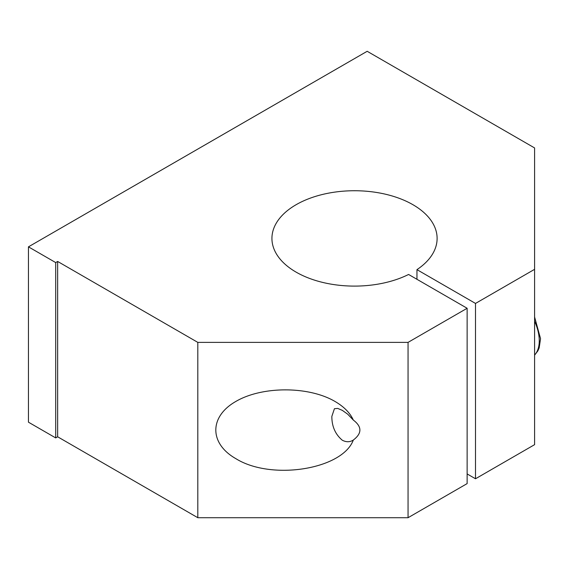 <?xml version="1.0" encoding="UTF-8"?>
<svg xmlns="http://www.w3.org/2000/svg" width="569" height="569" viewBox="0 0 569 569"><rect width="100%" height="100%" fill="white"/><g stroke="black" fill="none" stroke-linecap="round" stroke-linejoin="round"><path stroke-width="0.85" d="M197.813 342.382L197.813 517.712L408.051 517.712L408.051 342.382L197.813 342.382L57.647 261.456L57.647 436.793L55.705 437.917L55.705 262.579L28.45 246.846L28.45 422.184L55.705 437.917M57.647 261.456L55.705 262.579M353.321 420.057C350.091 412.902 343.968 406.693 334.97 401.437C308.647 386.017 262.174 386.017 235.858 401.437C209.143 416.629 209.143 443.464 235.858 458.657C271.306 480.798 342.431 469.525 353.321 440.036C349.956 442.213 346.286 442.284 342.31 440.235C335.297 434.332 331.812 426.38 331.848 416.394L334.423 408.72L337.716 408.414L342.31 410.356L347.659 414.154L353.321 420.057C362.076 426.714 362.076 433.379 353.321 440.036L352.723 440.413M28.45 246.846L367.176 51.288L534.59 147.94L534.59 444.659L475.506 478.771L475.506 303.433L416.956 269.635A82.59 47.682 0 0 0 437.113 238.418A82.59 47.682 0 0 0 354.523 190.736A82.59 47.682 0 0 0 271.932 238.418A82.59 47.682 0 0 0 320.198 281.79A82.59 47.682 0 0 0 408.585 274.464L467.135 308.27L408.051 342.382M408.051 517.712L467.135 483.6L467.135 308.27M57.647 436.793L197.813 517.712M467.135 473.934L475.506 478.771M534.59 269.329L475.506 303.433M416.956 279.301L416.956 269.635M534.59 321.193A35.79 20.662 60 0 1 534.59 355.028M534.59 355.163L537.84 350.931L539.177 347.872L540.55 338.683L534.59 316.983"/></g></svg>
